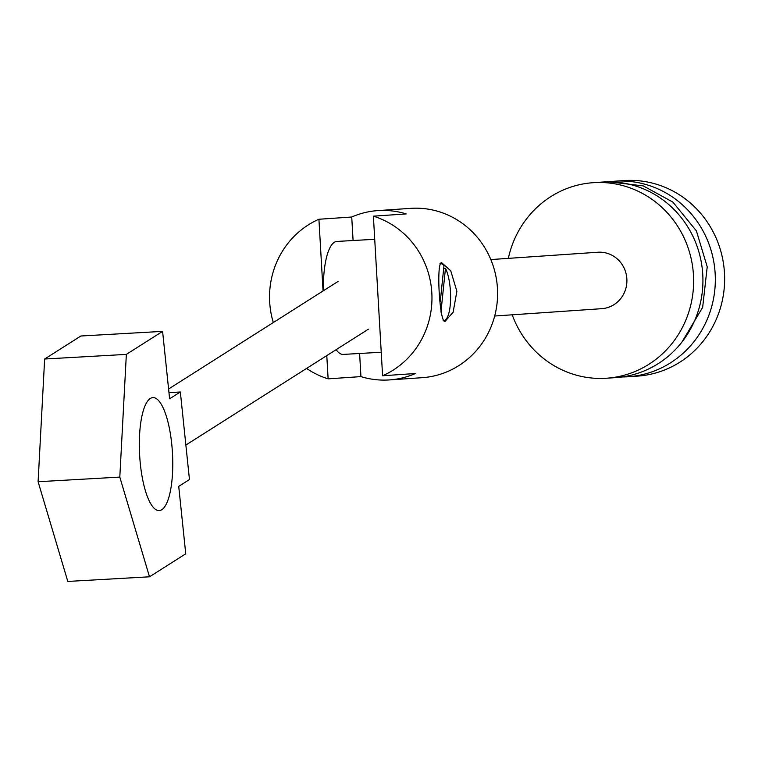 <?xml version="1.0" encoding="UTF-8"?>
<svg xmlns="http://www.w3.org/2000/svg" width="762" height="762" viewBox="0 0 762 762"><rect width="100%" height="100%" fill="white"/><g stroke="black" fill="none" stroke-linecap="round" stroke-linejoin="round"><path stroke-width="1.14" d="M440.274 301.504L443.97 265.786A28.508 8.287 86.8 0 0 440.579 263.671A28.508 8.287 86.8 0 0 439.931 263.795M443.179 320.554A28.508 8.287 86.8 0 0 443.798 320.602A28.508 8.287 86.8 0 0 450.571 300.009A28.508 8.287 86.8 0 0 445.475 268.272L440.95 312.115M443.703 268.376L445.475 268.272M126.349 354.387L119.805 477.098L149.504 576.805L185.747 553.803L178.727 486.375L189.462 479.555L180.346 391.992L169.612 398.802L162.592 331.375L126.349 354.387L44.644 359.016L38.1 481.727L67.799 581.435L149.504 576.805M140.351 464.048A56.578 16.45 86.8 0 0 159.248 510.578A56.578 16.45 86.8 0 0 172.469 453.161A56.578 16.45 86.8 0 0 152.848 397.612A56.578 16.45 86.8 0 0 140.351 464.048M162.592 331.375L80.886 336.004L44.644 359.016M119.805 477.098L38.1 481.727M180.346 391.992L168.974 392.64M336.137 349.663A56.578 16.45 86.8 0 0 343.262 354.406L381.238 352.254M374.723 239.297L336.861 241.44A56.578 16.45 86.8 0 0 323.355 290.77M323.05 290.96L318.916 219.256A84.858 81.201 -93.9 0 0 273.301 322.536M306.581 368.427A84.858 81.201 -93.9 0 0 328.127 378.847L326.784 355.597M382.591 375.761A84.858 81.201 -93.9 0 0 431.825 292.913A84.858 81.201 -93.9 0 0 373.39 216.17L382.591 375.761L415.414 373.513A84.858 81.201 -93.9 0 1 389.372 379.924A84.858 81.201 -93.9 0 1 360.94 376.609L328.127 378.847M389.372 379.924L422.186 377.685A84.858 81.201 -93.9 0 0 497.424 287.95A84.858 81.201 -93.9 0 0 411.499 208.302A84.858 81.201 -93.9 0 0 410.594 208.359L377.771 210.607A84.858 81.201 -93.9 0 0 351.73 217.018L318.916 219.256M373.39 216.17L406.203 213.922A84.858 81.201 -93.9 0 0 378.685 210.55A84.858 81.201 -93.9 0 0 377.771 210.607M444.998 321.421C439.636 323.507 435.997 261.252 441.674 262.719L450.752 270.805L456.886 291.255L453.104 312.287L445.037 321.421M360.94 376.609L359.607 353.482M353.092 240.516L351.73 217.018M494.69 316.011L601.78 308.677A28.289 27.07 -93.9 0 0 626.697 284.178A28.289 27.07 -93.9 0 0 608.438 253.698A28.289 27.07 -93.9 0 0 597.913 252.241L490.833 259.566M512.207 314.811A98.003 93.774 -93.9 0 0 606.542 378.228L615.839 377.6A98.003 93.774 -93.9 0 0 702.193 292.703A98.003 93.774 -93.9 0 0 638.918 187.1A98.003 93.774 -93.9 0 0 602.456 182.051L593.15 182.69A98.003 93.774 -93.9 0 0 508.34 258.366M606.542 378.228A98.003 93.774 -93.9 0 0 692.896 293.332A98.003 93.774 -93.9 0 0 629.612 187.728A98.003 93.774 -93.9 0 0 593.15 182.69M622.03 376.952A98.003 93.774 -93.9 0 0 628.24 376.742A98.003 93.774 -93.9 0 0 714.594 291.846A98.003 93.774 -93.9 0 0 651.319 186.242A98.003 93.774 -93.9 0 0 614.858 181.204A98.003 93.774 -93.9 0 0 608.667 181.842M628.24 376.742L637.546 376.114A98.003 93.774 -93.9 0 0 723.9 291.217A98.003 93.774 -93.9 0 0 660.625 185.614A98.003 93.774 -93.9 0 0 624.154 180.565L614.858 181.204M609.333 181.842L643.252 185.899L672.884 202.101L696.401 230.896L707.222 266.795L702.659 307.362L681.895 342.119M443.246 320.631L443.798 320.602M439.988 263.7L440.579 263.671M338.042 281.445L168.593 389.011M368.36 329.213L185.871 445.046"/></g></svg>
